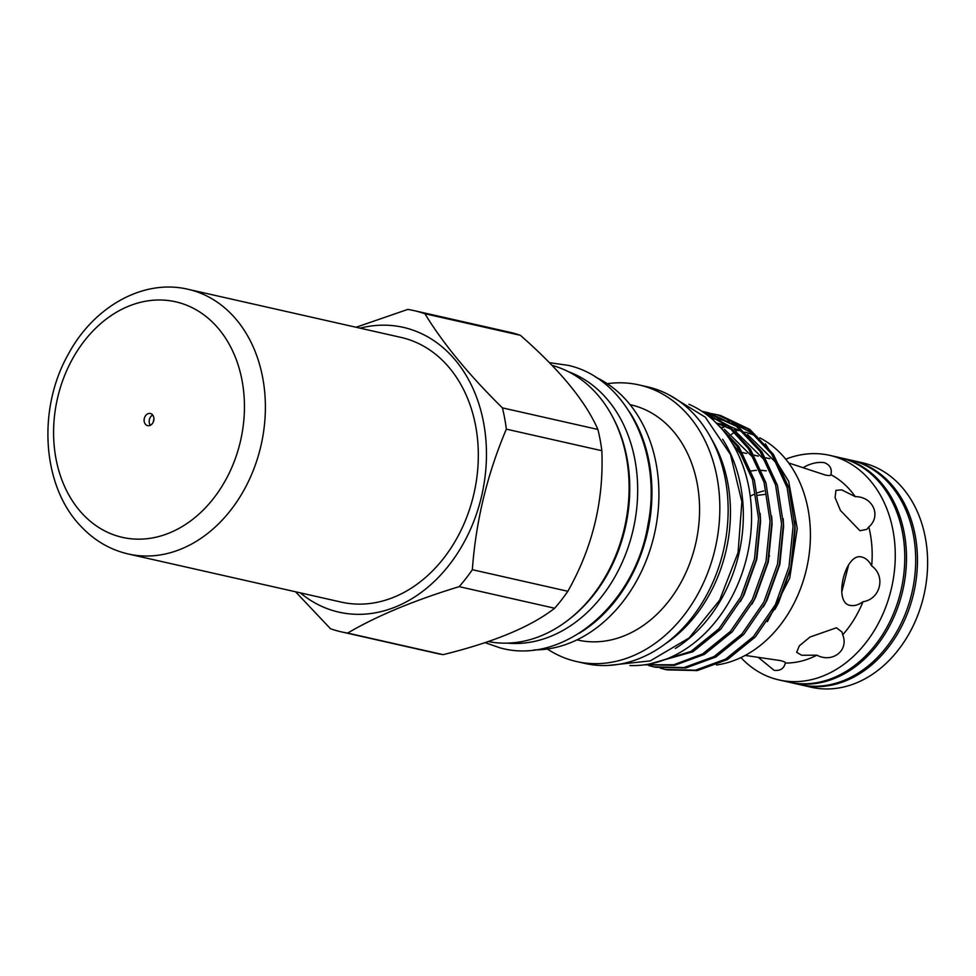 <?xml version="1.0" encoding="UTF-8"?>
<svg xmlns="http://www.w3.org/2000/svg" width="976" height="976" viewBox="0 0 976 976"><rect width="100%" height="100%" fill="white"/><g stroke="black" fill="none" stroke-linecap="round" stroke-linejoin="round"><path stroke-width="1.46" d="M789.291 682.261A115.119 89.585 -77.3 0 0 790.145 682.456L799.344 684.542A115.119 89.585 -77.3 0 0 911.584 594.177A115.119 89.585 -77.3 0 0 850.096 459.964L840.885 457.878A115.119 89.585 -77.3 0 0 840.031 457.695M790.145 682.456A115.119 89.585 -77.3 0 0 902.385 592.09A115.119 89.585 -77.3 0 0 840.885 457.878M868.799 526.955C881.609 516.048 872.971 496.516 855.257 496.65L841.666 489.867L835.932 490.355L835.09 497.589L840.446 510.46L859.929 530.724L866.737 529.382L868.799 526.955A98.649 76.762 -77.3 0 1 871.666 565.897C869.091 561.005 865.822 558.052 861.869 557.064C845.216 551.782 832.772 603.095 850.181 605.388C854.159 606.206 858.441 604.986 862.991 601.728C880.45 599.215 886.098 576.169 871.666 565.897M739.93 451.949L740.76 452.144A98.649 76.762 -77.3 0 0 739.93 451.949A98.649 76.762 -77.3 0 0 739.052 451.754M788.681 462.966L825.184 474.995C829.051 475.788 830.954 475.678 830.893 474.678C832.247 468.919 830.064 464.918 824.33 462.648C817.522 461.733 810.434 463.405 803.077 467.65M749.836 471.115L756.388 470.286M759.743 470.188L766.306 470.847M841.776 592.115L848.644 564.762M816.9 655.189C832.504 663.387 849.169 650.333 842.703 634.827L842.044 632.033L836.444 627.775L809.982 637.047L799.332 645.819L796.66 652.322L801.65 655.25L816.9 655.189A98.649 76.762 -77.3 0 1 785.326 663.058L785.399 662.911M758.73 657.739L774.09 670.317C780.178 671.073 783.923 668.645 785.326 663.058C785.79 662.338 784.118 661.508 780.288 660.569L745.188 655.421M830.893 474.873L830.893 474.678A98.649 76.762 -77.3 0 1 855.257 496.65M740.93 657.58A115.119 89.585 -77.3 0 0 777.225 679.516A115.119 89.585 -77.3 0 0 778.921 679.918A115.119 89.585 -77.3 0 0 891.417 588.467A115.119 89.585 -77.3 0 0 831.357 455.743A115.119 89.585 -77.3 0 0 829.661 455.341A115.119 89.585 -77.3 0 0 785.753 459.184M778.921 679.918L788.437 682.078A115.119 89.585 -77.3 0 0 900.933 590.614A115.119 89.585 -77.3 0 0 840.873 457.903A115.119 89.585 -77.3 0 0 839.177 457.488L829.661 455.341M800.235 684.737A115.119 89.585 -77.3 0 0 801.125 684.945L811.276 687.238A115.119 89.585 -77.3 0 0 923.772 595.775A115.119 89.585 -77.3 0 0 863.711 463.063A115.119 89.585 -77.3 0 0 862.015 462.648L851.865 460.355A115.119 89.585 -77.3 0 0 850.974 460.16M801.125 684.945A115.119 89.585 -77.3 0 0 913.621 593.481A115.119 89.585 -77.3 0 0 853.561 460.77A115.119 89.585 -77.3 0 0 851.865 460.355M153.22 422.169A21.228 16.519 102.7 0 1 153.622 420.192A21.228 16.519 102.7 0 1 153.927 419.046M507.178 643.123A139.824 108.8 -77.3 0 0 632.692 531.652A139.824 108.8 -77.3 0 0 568.496 371.734M567.068 620.858A139.824 108.8 -77.3 0 0 624.762 529.858A139.824 108.8 -77.3 0 0 612.989 417.582M629.923 665.522A135.322 105.298 -77.3 0 0 746.75 557.333A135.322 105.298 -77.3 0 0 688.946 404.296M675.368 648.467A135.322 105.298 -77.3 0 0 738.503 555.466A135.322 105.298 -77.3 0 0 722.655 439.224M716.469 664.985A119.109 92.683 -77.3 0 0 807.75 563.079A119.109 92.683 -77.3 0 0 759.731 437.821M756.888 436.431A119.109 92.683 -77.3 0 0 744.932 432.148M295.557 591.785L330.51 628.751A164.676 128.149 -77.3 0 0 338.989 631.301A164.676 128.149 -77.3 0 0 341.417 631.875A164.676 128.149 -77.3 0 0 347.639 633.082C376.821 615.917 413.995 600.447 459.159 586.649A164.676 128.149 -77.3 0 0 472.347 569.703C475.898 521.025 487.231 474.177 506.349 429.147A164.676 128.149 -77.3 0 0 502.408 407.87C468.907 374.894 443.067 343.515 424.902 313.735A164.676 128.149 -77.3 0 0 416.435 311.198A164.676 128.149 -77.3 0 0 414.007 310.612A164.676 128.149 -77.3 0 0 407.773 309.416L356.081 327.265M300.303 592.859A145.985 113.594 -77.3 0 0 336.769 611.635A145.985 113.594 -77.3 0 0 481.253 497.553A145.985 113.594 -77.3 0 0 405.418 327.875A145.985 113.594 -77.3 0 0 360.107 328.168M414.007 310.612L509.484 332.194A164.676 128.149 102.7 0 1 511.912 332.767A164.676 128.149 102.7 0 1 520.379 335.317C559.577 369.623 585.417 401.002 597.898 429.452A164.676 128.149 102.7 0 1 601.838 450.717C603.924 500.639 592.591 547.499 567.837 591.285A164.676 128.149 102.7 0 1 554.649 608.231C531.029 626.69 493.856 642.159 443.128 654.652A164.676 128.149 102.7 0 1 436.894 653.456L341.417 631.875M665.193 643.928A135.627 105.542 -77.3 0 0 711.516 438.956M547.341 649.003A141.788 110.337 -77.3 0 0 574.437 661.033A141.788 110.337 -77.3 0 0 576.523 661.533L584.831 663.412A141.788 110.337 -77.3 0 0 723.399 550.769A141.788 110.337 -77.3 0 0 649.43 387.301A141.788 110.337 -77.3 0 0 647.332 386.801L639.024 384.922A141.788 110.337 -77.3 0 0 607.292 383.702M576.523 661.533A141.788 110.337 -77.3 0 0 715.091 548.89A141.788 110.337 -77.3 0 0 641.11 385.422A141.788 110.337 -77.3 0 0 639.024 384.922M576.938 639.866L577.719 640.036A120.56 93.818 -77.3 0 0 695.534 544.266A120.56 93.818 -77.3 0 0 632.631 405.272A120.56 93.818 -77.3 0 0 630.862 404.845L630.081 404.674M534.116 649.894A141.788 110.337 -77.3 0 0 654.481 533.787A141.788 110.337 -77.3 0 0 595.726 377.2M579.183 633.29A141.788 110.337 -77.3 0 0 629.276 411.567M488.342 641.574A141.788 110.337 -77.3 0 0 624.481 527.845A141.788 110.337 -77.3 0 0 552.062 365.366M713.7 420.461L738.893 446.593L754.399 480.143L760.389 519.012L756.327 559.394L742.651 597.349L720.776 629.178L692.887 651.773L649.772 663.936M718.495 425.182L737.051 446.178L752.557 479.728L758.547 518.598L754.485 558.967L740.808 596.934L718.934 628.764L691.045 651.358L652.505 663.363M711.797 413.629L720.459 415.459L749.849 429.416L773.431 454.389L788.937 487.951L794.928 526.808L790.853 567.19L777.189 605.144L755.314 636.974L727.425 659.581L697.328 670.585L666.974 669.865L660.325 668.194M716.665 414.568L748.006 429.001L771.577 453.974L787.095 487.536L793.085 526.393L789.011 566.775L775.347 604.73L753.472 636.559L725.583 659.166L695.485 670.17L665.132 669.451M701.988 411.323L708.942 412.86L738.332 426.817L761.914 451.79L777.433 485.353L783.411 524.21L779.348 564.592L765.672 602.546L743.797 634.376L715.92 656.982L685.811 667.987L655.457 667.267L648.82 665.595M705.16 411.97L736.49 426.402L760.072 451.376L775.578 484.926L781.569 523.795L777.506 564.177L763.83 602.131L741.955 633.961L714.078 656.567L683.969 667.572L653.615 666.852M702.635 411.75L729.096 425.951L750.398 449.192L765.916 482.742L771.906 521.611L767.831 561.993L754.167 599.947L732.293 631.777L704.404 654.384L674.623 665.327L644.55 664.802M703.269 412.177L728.34 426.39L748.555 448.777L764.074 482.327L770.064 521.196L765.989 561.578L752.325 599.532L730.451 631.362L702.561 653.957L673.818 664.729L644.672 664.778M704.099 412.75L704.965 412.811M705.916 412.885L710.87 413.482M734.208 429.928L737.051 430.453M723.289 427.427A119.109 92.683 -77.3 0 0 722.277 427.281M711.65 418.631L718.202 419.277M719.739 419.521L729.487 421.742M731.902 422.498L754.863 434.576M765.379 443.824L788.657 481.266L797.246 528.577L789.743 578.109L767.404 621.675M743.017 431.685A119.109 92.683 -77.3 0 0 742.529 431.563L742.175 431.49M732.012 442.872L740.381 453.706L748.775 468.736M760.158 513.461L760.585 521.513L756.803 559.333L744.041 594.884L740.381 601.619M719.885 426.671L720.715 427.122M724.473 429.318L751.886 456.304L760.28 471.335M771.674 516.072L772.089 524.124L768.319 561.932L755.558 597.483L751.898 604.229M717.933 423.608L732.232 429.721M735.989 431.929L763.403 458.903L771.796 473.946M783.191 518.671L783.606 526.723L779.836 564.531L767.075 600.081L763.415 606.828M717.848 423.547L721.508 424.194M717.519 423.291L727.327 425.585M729.438 426.219L743.736 432.319M747.506 434.527L774.907 461.502L783.313 476.544M794.696 521.269L795.111 529.321L791.341 567.141L778.58 602.68L774.92 609.427M459.159 586.649L554.649 608.231M443.128 654.652L347.639 633.082M506.349 429.147L601.838 450.717M567.837 591.285L472.347 569.703M424.902 313.735L520.379 335.317M597.898 429.452L502.408 407.87M842.703 634.827A98.649 76.762 -77.3 0 0 862.991 601.728M757.547 495.357L764.647 494.417M763.781 490.94A70.431 54.802 -77.3 0 0 757.535 492.843M753.728 494.466A70.431 54.802 -77.3 0 0 750.251 496.247M785.997 584.319A35.734 27.804 -77.3 0 0 786.705 583.489M445.654 363.621A135.676 105.579 102.7 0 1 463.856 524.197A135.676 105.579 102.7 0 1 341.197 602.094L128.259 553.99A135.676 105.579 102.7 0 0 250.917 476.081A135.676 105.579 102.7 0 0 232.715 315.504A135.676 105.579 102.7 0 0 188.063 289.299L401.002 337.403A135.676 105.579 102.7 0 1 445.654 363.621M150.389 425.255A6.21 4.831 102.7 0 1 152.707 415.032M145.595 424.438A6.21 4.831 102.7 0 1 144.765 417.081A6.21 4.831 102.7 0 1 150.377 413.507A6.21 4.831 102.7 0 1 152.427 414.715A6.21 4.831 102.7 0 1 153.256 422.071A6.21 4.831 102.7 0 1 147.644 425.634A6.21 4.831 102.7 0 1 145.595 424.438M769.564 555.832A9.845 7.662 -77.3 0 0 768.832 557.272M215.367 325.118A120.743 93.964 102.7 0 1 217.611 492.917A120.743 93.964 102.7 0 1 82.655 514.035A120.743 93.964 102.7 0 1 80.422 346.236A120.743 93.964 102.7 0 1 215.367 325.118M774.724 459.806L773.578 459.55M769.771 458.696L765.623 457.756M763.781 457.341L762.061 456.951M758.254 456.097L754.119 455.158M752.276 454.743L750.556 454.352M746.75 453.486L742.602 452.559M485.06 642.672L499.919 647.808C563.128 665.827 635.144 604.303 647.942 524.759C662.533 453.01 626.555 378.542 568.422 365.39L549.427 362.669M669.402 395.085L705.306 417.191L730.512 454.56L741.87 501.847L738.051 552.66L719.641 600.191L689.068 637.999L650.236 660.898L608.316 665.425M727.998 436.772L729.255 435.894M731.585 434.271L734.257 432.405M735.55 431.502L736.648 430.733M722.801 427.756L724.277 426.744M725.022 426.219L726.059 425.487M738.368 430.623L734.111 429.66M188.063 289.299C143.533 278.587 93.928 306.525 68.552 353.788C37.1 408.749 41.895 486.085 80.898 526.296C94.282 540.509 110.068 549.744 128.259 553.99"/></g></svg>
